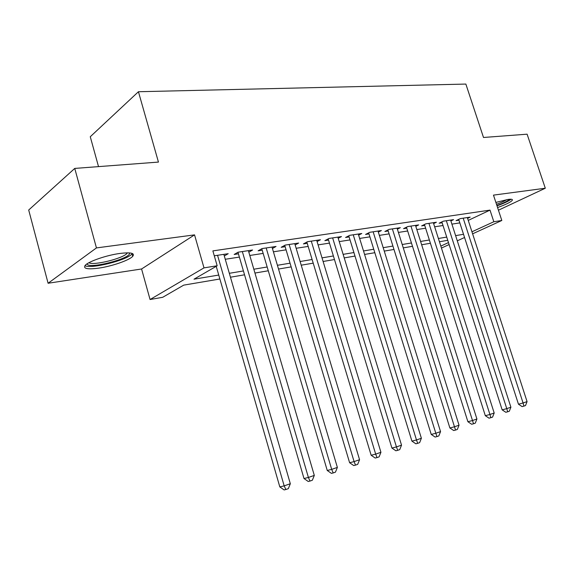 <?xml version="1.0" encoding="UTF-8"?>
<svg xmlns="http://www.w3.org/2000/svg" width="574" height="574" viewBox="0 0 574 574"><rect width="100%" height="100%" fill="white"/><g stroke="black" fill="none" stroke-linecap="round" stroke-linejoin="round"><path stroke-width="0.86" d="M98.721 268.13C111.952 266.264 129.301 260.259 132.716 256.334C135.12 253.12 130.843 252.158 119.901 253.45C106.793 255.165 88.826 261.306 85.304 265.238C82.821 268.646 87.291 269.608 98.721 268.13M497.565 207.544C505.959 204.538 510.889 202.098 512.338 200.211C512.747 199.257 511.305 198.999 508.026 199.429L495.879 202.421M219.878 278.993L183.716 285.135L162.693 297.296L150.065 299.52L204 267.871L217.166 265.776L194.005 279.179L218.744 275.061M141.577 268.984L194.543 234.874L96.439 247.918L74.756 168.419L28.7 210.019L48.094 283.255L141.577 268.984L150.065 299.52M98.52 166.618L90.269 136.734L138.434 91.732L465.858 84.069L483.502 137.48L527.104 134.18L545.3 188.229L493.475 195.124L501.82 220.481L472.61 233.826M96.439 247.918L48.094 283.255M498.44 210.206L545.3 188.229M223.853 254.347L224.326 255.968L228.201 253.694L214.281 255.796M248.822 252.158L252.582 250.006L238.067 252.201L234.163 254.469L238.418 253.823M272.42 248.492L276.044 246.461L262.074 248.578L258.113 250.816L262.21 250.192M295.158 244.962L298.659 243.046L285.192 245.084L281.181 247.301L285.135 246.698M317.07 241.568L320.457 239.753L307.47 241.711L303.424 243.914L307.226 243.333M338.215 238.296L341.48 236.574L328.952 238.468L324.87 240.642L328.543 240.083M358.621 235.146L361.785 233.51L349.688 235.333L345.57 237.485L349.121 236.947M378.338 232.104L381.394 230.547L369.706 232.312L365.559 234.443L368.989 233.919M397.387 229.162L400.343 227.684L389.05 229.385L384.881 231.494L388.196 230.992M415.806 226.328L418.668 224.915L407.748 226.565L403.558 228.653L406.765 228.158M433.628 223.587L436.405 222.231L425.836 223.831L421.632 225.898L424.731 225.424M450.884 220.933L453.575 219.641L443.336 221.184L439.124 223.229L442.124 222.769M468.255 220.402L490.009 210.113L212.868 250.895L217.166 265.776M225.266 259.276L239.372 257.087M249.798 255.473L263.157 253.399M273.411 251.814L286.074 249.848M296.155 248.284L308.159 246.425M318.082 244.883L329.469 243.118M339.227 241.604L350.032 239.925M359.64 238.44L369.9 236.847M379.357 235.383L389.093 233.869M398.406 232.427L407.662 230.992M416.832 229.564L425.621 228.208M434.654 226.802L443.006 225.51M451.91 224.125L459.839 222.899M467.595 218.364L470.199 217.123L460.291 218.622L456.065 220.646L458.97 220.208M194.543 234.874L204 267.871M490.009 210.113L493.827 221.751L501.82 220.481M74.756 168.419L158.446 162.083L138.434 91.732M447.756 240.327L439.433 241.74M430.414 243.268L421.646 244.754M412.498 246.311L403.271 247.875M393.979 249.453L384.257 251.103M374.822 252.703L364.583 254.44M354.997 256.069L344.213 257.898M334.477 259.548L323.105 261.479M313.21 263.157L301.221 265.188M291.162 266.896L278.519 269.041M268.288 270.777L254.949 273.045M244.546 274.81L230.461 277.199M440.825 246.095L448.481 242.58M464.56 237.5L457.291 240.822M449.119 244.56L441.449 248.061M471.95 231.796L493.827 221.751M229.335 273.296L243.419 270.95M253.83 269.22L267.175 266.996M277.407 265.288L290.057 263.186M300.123 261.507L312.113 259.513M322.014 257.862L333.386 255.968M343.13 254.347L353.921 252.553M363.507 250.953L373.753 249.252M383.188 247.681L392.917 246.059M402.209 244.51L411.443 242.974M420.599 241.446L429.374 239.989M438.393 238.49L446.723 237.098M455.613 235.62L463.527 234.3M458.705 219.383L518.466 404.204L523.072 402.984L463.196 218.185M527.068 401.599L525.511 405.553L523.919 406.112L523.072 402.984L527.068 401.599L467.329 217.56M523.919 406.112L522.075 406.593L518.466 404.204M509.418 199.271C508.098 200.893 503.929 202.974 496.89 205.506M496.488 204.279C501.188 202.6 504.611 201.051 506.77 199.63M496.998 205.829C504.029 203.339 508.715 201.137 511.054 199.235M129.523 252.919L129.581 253.378C129.939 258.824 88.941 269.256 87.198 264.09L87.112 263.81M88.941 262.713C93.218 265.841 122.944 258.522 126.976 253.407L127.406 252.84M84.923 265.669C90.893 269.242 126.983 260.209 131.912 253.995L132.321 253.486M441.851 221.908L502.164 409.858L506.77 408.638L446.342 220.732M510.896 407.21L509.317 411.228L507.667 411.802L506.77 408.638L510.896 407.21L450.604 220.086M507.667 411.802L505.816 412.283L502.164 409.858M424.444 224.513L485.317 415.691L489.923 414.485L428.936 223.358M494.192 413.007L492.578 417.09L490.87 417.693L489.923 414.485L494.192 413.007L433.341 222.698M490.87 417.693L489.026 418.166L485.317 415.691M406.464 227.204L467.903 421.725L472.502 420.527L410.955 226.077M476.915 418.998L475.265 423.16L473.507 423.777L472.502 420.527L476.915 418.998L415.504 225.388M473.507 423.777L471.663 424.251L467.903 421.725M387.881 229.98L449.887 427.974L454.479 426.783L392.365 228.89M459.042 425.198L457.363 429.431L455.541 430.07L454.479 426.783L459.042 425.198L397.072 228.172M455.541 430.07L453.697 430.536L449.887 427.974M368.659 232.85L431.239 434.432L435.817 433.255L373.143 231.788M440.545 431.619L438.83 435.924L436.943 436.584L435.817 433.255L440.545 431.619L378.008 231.057M436.943 436.584L435.106 437.051L431.239 434.432M348.77 235.814L411.924 441.126L416.487 439.964L353.24 234.802M421.381 438.263L419.63 442.647L417.678 443.336L416.487 439.964L421.381 438.263L358.284 234.034M417.678 443.336L415.849 443.795L411.924 441.126M328.177 238.884L391.913 448.064L396.447 446.916L332.64 237.909M401.527 445.151L399.741 449.621L397.71 450.332L396.447 446.916L401.527 445.151L337.856 237.127M397.71 450.332L395.888 450.784L391.913 448.064M306.846 242.056L371.148 455.261L375.669 454.127L311.287 241.137M380.935 452.298L379.105 456.854L377.003 457.586L375.669 454.127L380.935 452.298L316.697 240.319M377.003 457.586L375.195 458.038L371.148 455.261M284.726 245.335L349.609 462.723L354.093 461.611L289.145 244.481M359.561 459.709L357.695 464.352L355.507 465.119L354.093 461.611L359.561 459.709L294.756 243.634M355.507 465.119L353.713 465.557L349.609 462.723M261.78 248.736L327.245 470.472L331.686 469.381L266.178 247.954M337.368 467.408L335.46 472.144L333.193 472.94L331.686 469.381L337.368 467.408L272.004 247.071M333.193 472.94L331.406 473.371L327.245 470.472M237.966 252.259L303.998 478.529L308.396 477.46L242.336 251.556M314.308 475.416L312.349 480.237L309.989 481.069L308.396 477.46L314.308 475.416L248.377 250.644M309.989 481.069L308.224 481.486L303.998 478.529M216.226 266.322L279.818 486.91L284.173 485.869L217.553 255.301M290.322 483.731L288.32 488.661L285.859 489.522L284.173 485.869L290.322 483.731L223.838 254.354M285.859 489.522L284.116 489.931L279.818 486.91M132.716 256.334L132.034 253.859M128.669 252.869L129.581 253.378M126.825 252.847L126.976 253.407"/></g></svg>
